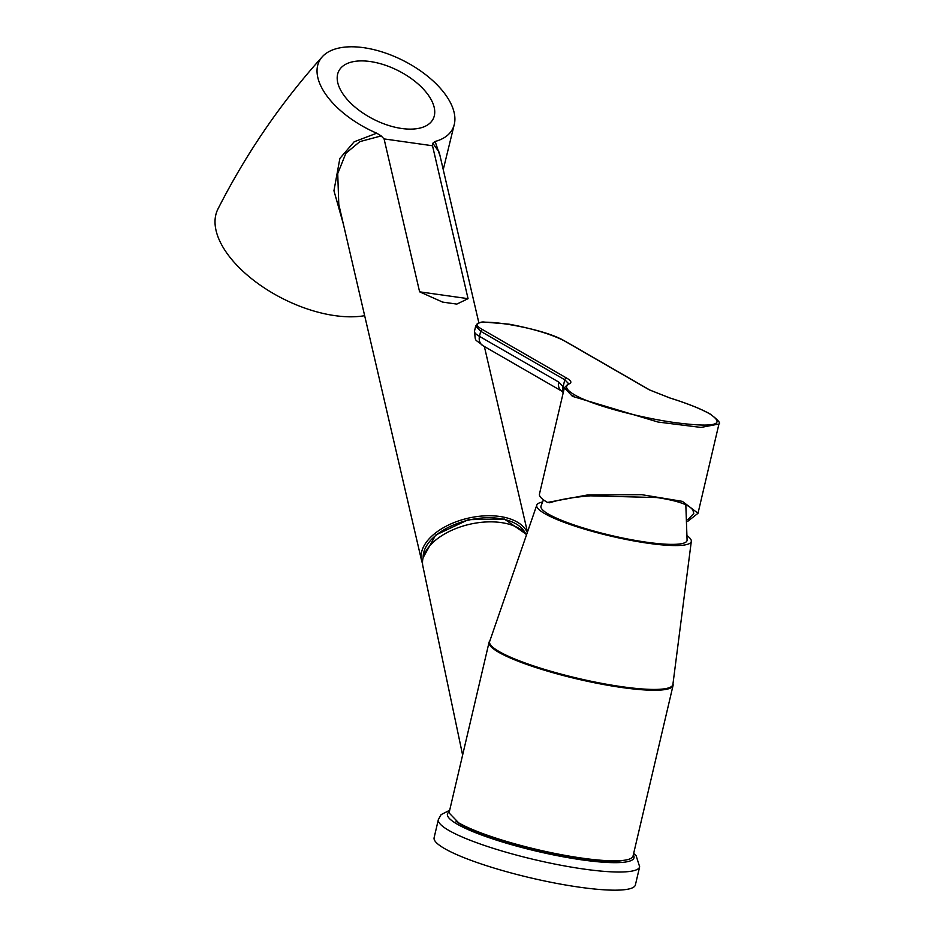 <?xml version="1.0" encoding="UTF-8"?>
<svg xmlns="http://www.w3.org/2000/svg" width="937" height="937" viewBox="0 0 937 937"><rect width="100%" height="100%" fill="white"/><g stroke="black" fill="none" stroke-linecap="round" stroke-linejoin="round"><path stroke-width="1.41" d="M687.735 519.777L693.767 513.476L692.982 510.325C689.831 504.949 677.791 500.698 656.86 497.547L590.462 495.837C573.245 497.16 559.705 499.468 549.82 502.771L547.513 502.443A79.376 13.095 13.2 0 1 539.454 494.092L564.39 387.754L572.402 396.328A1.886 1.64 -60 0 1 574.428 394.735C566.053 389.792 564.379 386.138 569.403 383.76C571.98 382.565 571.125 380.703 566.826 378.185L482.719 329.695C453.742 313.684 541.387 326.064 565.175 341.349L649.282 389.839L669.732 397.932C687.535 403.531 700.841 408.825 709.66 413.838C726.187 424.73 714.978 427.694 675.999 422.751C640.322 417.902 591.434 404.995 574.428 394.735M669.932 397.991A1.886 0.609 107.2 0 0 669.838 397.944C687.723 403.554 701.157 408.907 710.129 414.013L710.129 414.013C717.953 419.846 720.893 423.184 718.948 424.004L701.017 427.436L658.079 422.048L572.402 396.328M687.817 521.277L698.006 513.277L682.382 501.365L641.728 494.677L587.546 494.959L547.513 502.443M568.618 383.655L564.777 379.778A1.886 1.64 -60 0 1 566.826 378.185M563.242 392.662A9.452 7.215 148.6 0 1 563.149 386.712L564.777 379.778L480.669 331.276L479.475 336.371A9.452 8.175 120 0 0 483 345.718C473.958 337.835 475.82 343.211 474.485 331.206A49.134 8.105 13.2 0 0 479.475 336.371L558.651 382.015L563.149 386.7L564.074 389.113M558.651 382.015A9.452 8.175 120 0 0 562.165 391.361L563.324 392.802M482.719 329.695A1.886 1.64 -60 0 0 480.669 331.276L475.703 326.029C478.104 322.949 480.962 321.625 484.277 322.07L508.967 324.155C533.528 328.77 552.42 334.556 565.667 341.513L565.667 341.513A1.886 1.64 120 0 0 565.175 341.349M685.825 504.856L687.09 540.333A75.03 12.368 -166.8 0 1 630.004 539.466A75.03 12.368 -166.8 0 1 548.578 514.179A75.03 12.368 -166.8 0 1 541.024 506.074L543.437 499.808M542.546 502.009A79.376 13.095 -166.8 0 0 536.796 505.09A79.376 13.095 -166.8 0 0 544.784 513.64A79.376 13.095 13.2 0 0 630.906 540.38A79.376 13.095 13.2 0 0 691.319 541.328A79.376 13.095 13.2 0 0 687.535 536.011M536.796 505.09L489.676 641.412A94.11 15.519 -166.8 0 0 499.163 651.566A94.11 15.519 13.2 0 0 601.261 683.272A94.11 15.519 13.2 0 0 672.907 684.385L691.319 541.328M639.655 866.784L635.391 884.926A103.375 17.053 13.2 0 1 555.922 883.251A103.375 17.053 13.2 0 1 444.606 848.594A103.375 17.053 -166.8 0 1 434.112 837.713L438.364 819.57A103.375 17.053 13.2 0 0 448.858 830.44A103.375 17.053 13.2 0 0 560.185 865.109A103.375 17.053 13.2 0 0 639.655 866.784L636.141 855.762L633.67 853.408M623.175 860.412A91.088 15.027 13.2 0 1 544.409 852.166A91.088 15.027 13.2 0 1 461.273 824.701A91.088 15.027 -166.8 0 1 455.968 821.187M489.84 640.943A94.496 15.589 13.2 0 0 489.067 642.302L449.057 812.894L458.65 822.827A94.496 15.589 13.2 0 0 560.408 854.509A94.496 15.589 13.2 0 0 633.049 856.043L673.059 685.462A94.496 15.589 13.2 0 0 672.977 683.893M489.067 642.302A94.496 15.589 13.2 0 0 498.66 652.246A94.496 15.589 13.2 0 0 600.418 683.928A94.496 15.589 13.2 0 0 673.059 685.462M526.5 534.875A54.803 30.511 166.9 0 0 501.084 522.565A54.803 30.511 -13.1 0 0 445.719 533.329A54.803 30.511 -13.1 0 0 422.868 566.112L462.62 755.07M422.517 563.336A54.803 30.511 -13.1 0 1 421.521 560.338A54.803 30.511 -13.1 0 1 444.033 527.355A54.803 30.511 -13.1 0 1 499.667 516.451A54.803 30.511 166.9 0 1 527.297 532.556M440.226 156.596L435.143 141.452L432.812 143.22L432.519 145.762L384.076 138.91L381.172 135.924L359.89 141.604L345.894 153.246L337.73 173.568L338.784 204.36L421.521 560.338M432.519 145.762L468.055 298.669L456.823 304.103L442.639 302.101L419.612 291.829L384.076 138.91M381.172 135.924L376.709 133.195A74.784 38.522 -153.1 0 1 320.747 85.794A74.784 38.522 26.9 0 1 322.305 56.759A74.784 38.522 26.9 0 1 388.176 54.006A74.784 38.522 26.9 0 1 451.189 104.218A74.784 38.522 -153.1 0 1 454.433 123.778A74.784 38.522 -153.1 0 1 435.155 141.452M401.762 128.498A52.917 27.255 26.9 0 0 432.109 101.524A52.917 27.255 26.9 0 0 370.162 61.526A52.917 27.255 26.9 0 0 339.815 88.488A52.917 27.255 26.9 0 0 401.762 128.498M376.709 133.195L354.174 141.78L339.862 158.458L333.947 190.738L343.399 224.201M478.901 323.019L439.219 152.309L432.812 143.22M322.305 56.759C281.077 102.543 246.29 153.281 217.958 208.998A98.268 50.621 -153.1 0 0 219.902 241.348A98.268 50.621 26.9 0 0 364.657 315.687M565.667 341.513L649.774 390.015L669.838 397.944A1.886 0.609 107.2 0 0 669.732 397.932M564.39 387.766L568.255 383.842A1.886 1.804 66.5 0 1 569.403 383.76M449.315 811.793A95.82 15.8 13.2 0 0 457.151 824.115A95.82 15.8 13.2 0 0 567.845 857.624A95.82 15.8 13.2 0 0 633.307 854.954M525.61 533.785A52.917 29.457 166.9 0 0 468.453 520.152A52.917 29.457 166.9 0 0 423.161 557.597M468.055 298.669L419.612 291.829M698.006 513.277L718.948 424.004M562.177 391.373L483 345.718M474.485 331.206L475.703 326.029M449.678 810.259L441.104 814.628L438.364 819.57M443.248 169.609L454.433 123.778M484.359 346.503L527.472 532.04M525.645 533.821L504.422 519.075L468.336 519.672L435.682 535.05L423.137 557.644"/></g></svg>

